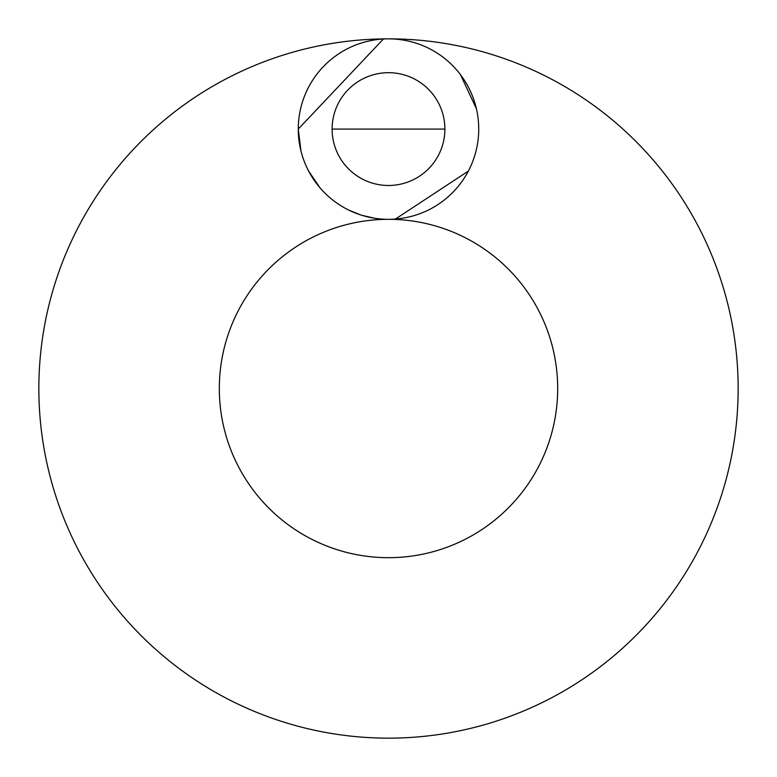 <?xml version="1.0" encoding="UTF-8"?>
<svg xmlns="http://www.w3.org/2000/svg" width="777" height="777" viewBox="0 0 777 777"><rect width="100%" height="100%" fill="white"/><g stroke="black" fill="none" stroke-linecap="round" stroke-linejoin="round"><path stroke-width="1.17" d="M300.971 150.991L298.271 129.079A90.229 90.229 0 0 0 388.5 219.318A90.229 90.229 0 0 0 478.729 129.079A90.229 90.229 0 0 0 388.5 38.85A90.229 90.229 0 0 0 298.271 129.079L383.411 38.996M468.376 171.066L395.435 219.046M332.109 129.079L444.891 129.079A56.391 56.391 0 0 0 388.5 72.688A56.391 56.391 0 0 0 332.109 129.079A56.391 56.391 0 0 0 388.5 185.48A56.391 56.391 0 0 0 444.891 129.079L332.109 129.079M308.624 171.066L319.959 187.762M348.688 210.062L360.79 214.957M361.936 215.316L374.456 218.211M738.15 388.5A349.65 349.65 0 0 1 388.5 738.15A349.65 349.65 0 0 1 38.85 388.5A349.65 349.65 0 0 1 388.5 38.85A349.65 349.65 0 0 1 738.15 388.5A349.65 349.65 0 0 1 388.5 738.15A349.65 349.65 0 0 1 38.85 388.5M219.318 388.5A169.182 169.182 0 0 0 388.5 557.682A169.182 169.182 0 0 0 557.682 388.5A169.182 169.182 0 0 0 388.5 219.318A169.182 169.182 0 0 0 219.318 388.5A169.182 169.182 0 0 1 388.5 219.318A169.182 169.182 0 0 1 557.682 388.5M476.398 108.693L460.421 74.592"/></g></svg>
